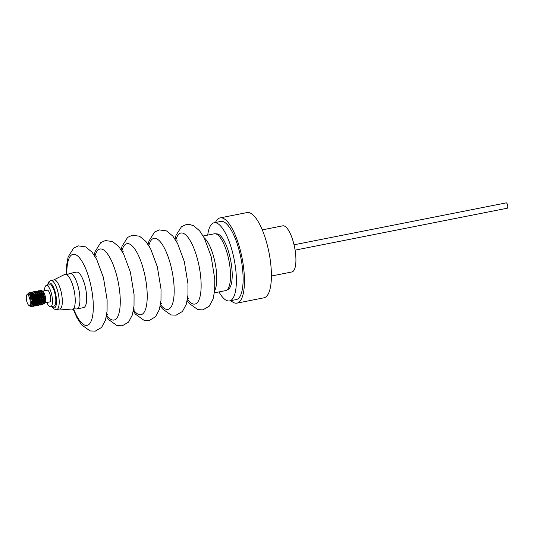 <?xml version="1.0" encoding="UTF-8"?>
<svg xmlns="http://www.w3.org/2000/svg" width="534" height="534" viewBox="0 0 534 534"><rect width="100%" height="100%" fill="white"/><g stroke="black" fill="none" stroke-linecap="round" stroke-linejoin="round"><path stroke-width="0.8" d="M271.399 276.018L291.871 271.973A23.523 7.436 -101.2 0 0 293.573 242.943A23.523 7.436 -101.2 0 0 282.753 225.829L262.281 229.874M294.034 244.799L506.245 202.867A2.723 0.861 78.8 0 1 506.899 203.374A2.723 0.861 78.8 0 1 507.747 206.284A2.723 0.861 78.8 0 1 507.3 208.213L295.088 250.139M215.442 222.504A43.448 13.744 78.8 0 1 220.128 217.885A43.448 13.744 78.8 0 1 240.794 252.215A43.448 13.744 78.8 0 1 236.969 303.132A43.448 13.744 78.8 0 1 230.882 300.649M220.128 217.885L247.082 212.559A43.448 13.744 78.8 0 1 267.748 246.888A43.448 13.744 78.8 0 1 263.923 297.812L236.969 303.132M207.713 235.1A39.83 12.596 78.8 0 1 213.56 222.912A39.83 12.596 78.8 0 1 214.087 222.771A39.83 12.596 78.8 0 1 233.992 258.549A39.83 12.596 78.8 0 1 230.061 300.769A39.83 12.596 78.8 0 1 229.527 300.916A39.83 12.596 78.8 0 1 218.94 291.931M214.087 222.771L220.829 221.436A39.83 12.596 78.8 0 1 240.734 257.221A39.83 12.596 78.8 0 1 236.796 299.44A39.83 12.596 78.8 0 1 236.268 299.581L229.527 300.916M61.27 292.425A14.832 4.693 78.8 0 1 59.775 308.979L56.651 309.593A14.832 4.693 78.8 0 0 58.153 293.046A14.832 4.693 78.8 0 0 50.904 280.483L54.021 279.869A14.832 4.693 78.8 0 1 61.27 292.425M53.821 279.909L64.601 274.476A18.143 5.74 78.8 0 1 73.946 289.668A18.143 5.74 78.8 0 1 71.609 309.94L59.574 309.019M46.832 302.491A10.86 3.438 -101.2 0 0 48.267 305.168A10.86 3.438 -101.2 0 0 50.596 306.743L53.941 306.082A10.86 3.438 -101.2 0 0 55.683 298.019A10.86 3.438 -101.2 0 0 52.058 286.337A10.86 3.438 -101.2 0 0 49.729 284.769L46.385 285.43A10.86 3.438 -101.2 0 0 44.522 290.79M50.596 306.743A10.86 3.438 -101.2 0 0 52.345 298.68A10.86 3.438 -101.2 0 0 48.721 286.998A10.86 3.438 -101.2 0 0 46.385 285.43M45.01 302.858L49.649 301.937A5.967 1.889 -101.2 0 0 50.61 297.505A5.967 1.889 -101.2 0 0 48.614 291.09A5.967 1.889 -101.2 0 0 47.339 290.229L42.66 291.157A6.081 1.922 -101.2 0 1 42.94 291.337L42.613 291.137M43.548 292.091A5.967 1.889 -101.2 0 0 42.827 291.357M43.588 303.586L44.716 303.345L44.883 297.658L42.5 291.244A5.967 1.889 -101.2 0 0 42.266 291.23A5.967 1.889 -101.2 0 0 41.425 292.458M44.716 303.345L45.163 302.584A6.081 1.922 -101.2 0 0 45.457 297.538A6.081 1.922 -101.2 0 0 43.554 291.998A6.081 1.922 -101.2 0 0 42.94 291.337M42.4 291.11A6.081 1.922 -101.2 0 0 41.385 292.385M41.218 294.908A6.081 1.922 -101.2 0 0 41.539 297.458M41.639 291.551L41.292 292.238L42.373 291.077M41.151 292.725L40.971 295.596M41.765 300.161L42.513 302.111M40.003 290.79L40.764 290.229L42.42 291.13A7.242 2.29 -101.2 0 0 41.772 290.456L43.074 291.657L44.789 294.755L42.9 291.304M43.748 302.698A6.081 1.922 -101.2 0 0 44.916 302.898M43.074 291.657L44.789 294.755M28.462 293.42L29.45 292.465L31.192 293.473L33.262 297.845L34.169 303.172L34.002 305.308L33.221 306.483L32.067 305.722M28.262 293.386L29.21 292.512L30.952 293.52L33.829 301.79L32.981 306.529L31.993 305.975M39.543 292.912L40.057 291.063M40.143 290.897L40.524 290.423L41.712 290.476M41.118 303.339L40.604 302.264M39.209 293.173L39.903 290.943M41.772 290.456A7.242 2.29 -101.2 0 0 40.944 290.196A7.242 2.29 -101.2 0 0 40.524 290.423M39.596 303.939L38.702 302.03M37.714 292.712L38.128 291.444M38.221 291.277L39.075 290.563L40.824 291.571L42.887 295.943L43.795 301.269L43.634 303.405L42.847 304.58L41.699 303.819M39.196 303.719L37.267 295.442M37.514 292.579L37.981 291.324M38.074 291.17L38.835 290.609L40.584 291.617L43.421 299.587L42.607 304.627L41.625 304.08M36.773 302.411L35.604 296.47M35.791 293.093L35.891 292.652M37.033 290.977L39.115 292.245L40.964 296.323L41.872 301.65L41.705 303.786L40.924 304.961L39.77 304.2M36.265 301.637L35.344 295.823M35.731 292.432L36.052 291.704M36.152 291.551L36.913 290.99L38.655 291.998L41.465 299.774L40.684 305.007L39.703 304.46M35.745 304.7L34.85 302.791M33.682 296.851L33.722 294.448M33.762 294.054L34.276 292.205M34.37 292.038L35.224 291.324L36.973 292.332L39.035 296.704L39.943 302.03L39.783 304.166L38.995 305.341L37.847 304.58M35.344 304.48L34.336 302.017M33.435 294.314L34.129 292.085M34.223 291.931L34.984 291.37L36.733 292.378L39.523 300.035L38.755 305.388L37.774 304.841M33.816 305.081L32.921 303.172M31.94 293.854L32.354 292.585M32.441 292.418L33.302 291.704L35.044 292.712L37.113 297.084L38.021 302.411L37.854 304.547L37.073 305.722L35.925 304.961M33.755 305.388L32.414 302.404M31.74 293.72L32.2 292.465M32.3 292.312L33.061 291.751L34.803 292.759L37.634 300.649L36.833 305.768L35.851 305.221M29.917 294.768L30.118 293.793M30.218 293.453L30.425 292.966M30.518 292.799L31.372 292.085L33.121 293.093L35.184 297.465L36.092 302.791L35.932 304.927L35.144 306.102L33.996 305.341M29.957 293.573L30.278 292.846M30.371 292.692L31.132 292.131L32.881 293.139L35.718 301.109L34.904 306.149L33.922 305.602M28.389 295.476A5.5 1.742 -101.2 0 0 26.7 295.102A5.5 1.742 -101.2 0 0 26.44 299.674A5.5 1.742 -101.2 0 0 28.162 304.68A5.5 1.742 -101.2 0 0 28.709 305.281A5.5 1.742 -101.2 0 0 30.284 302.257A5.5 1.742 -101.2 0 0 28.389 295.476M26.7 295.102L27.354 294L29.75 294.521L32.1 305.588L31.286 306.863A7.242 2.29 -101.2 0 1 30.465 306.603L30.118 306.342L30.945 304.527L30.037 305.969L28.709 305.281M29.777 305.969L30.118 306.342M29.864 305.982A7.242 2.29 -101.2 0 0 30.251 306.423M73.645 308.752L76.315 308.966A18.103 5.727 -101.2 0 0 76.836 308.939A18.103 5.727 -101.2 0 0 78.144 286.598A18.103 5.727 -101.2 0 0 69.814 273.421A18.103 5.727 -101.2 0 0 69.327 273.588L66.944 274.803M76.836 308.939L83.571 307.604A18.103 5.727 -101.2 0 0 84.879 285.263A18.103 5.727 -101.2 0 0 76.556 272.086L69.814 273.421M187.454 299.267A36.205 11.448 -101.2 0 0 199.97 296.851A36.205 11.448 -101.2 0 0 197.527 259.377A36.205 11.448 -101.2 0 0 175.806 240.293M214.408 292.832L225.535 290.629A28.963 9.158 -101.2 0 0 226.316 290.356A28.963 9.158 -101.2 0 0 227.624 254.885A28.963 9.158 -101.2 0 0 215.129 233.752A28.963 9.158 -101.2 0 0 214.308 233.799L203.18 235.995M215.129 233.752L217.111 233.912A28.422 8.991 78.8 0 1 229.366 254.645A28.422 8.991 78.8 0 1 228.085 289.461L226.316 290.356M30.431 306.449L30.144 305.942M43.755 302.604A5.967 1.889 -101.2 0 0 44.582 302.938A5.967 1.889 -101.2 0 0 44.969 302.705M29.911 294.748L31.633 298.359L32.434 302.858L32.194 305.074M29.47 294.154L30.271 293.446L31.019 293.607M31.713 294.221L33.555 297.979L34.363 302.478L34.103 304.734M33.802 305.174L32.28 303.979M30.818 296.53L30.912 295.429M31.539 293.533L32.948 293.226M33.635 293.84L35.484 297.598L36.285 302.097L36.032 304.353M35.725 304.794L34.176 303.539M33.922 302.978L32.741 297.037M33.328 293.373L34.123 292.685L34.87 292.846M35.564 293.46L37.407 297.218L38.214 301.717L37.954 303.973M34.67 295.949L35.137 293.219M35.391 292.772L36.799 292.465M37.487 293.079L39.336 296.837L40.137 301.336L39.883 303.592M39.576 304.033L38.027 302.778M36.592 295.569L36.686 294.294M37.313 292.392L38.722 292.085M39.416 292.699L41.258 296.457L42.066 300.956L41.806 303.212M41.505 303.652L40.457 303.225M39.696 293.066L39.115 292.245L39.896 291.544L40.651 291.704M41.338 292.318L43.187 296.076L43.988 300.575L43.728 302.831M40.444 294.815L40.918 292.078M41.031 291.851L41.819 291.163L42.553 291.317M30.945 304.527L30.238 305.929M29.023 293.713L30.331 294.574L32.113 298.266L32.921 302.765L32.107 305.555M29.75 294.514L30.518 293.433M30.271 293.446L30.805 293.34M31.092 293.353L32.254 294.194L34.036 297.885L34.843 302.384L34.029 305.174M33.809 305.141L32.441 303.178M31.326 297.919L31.299 297.391M31.833 293.753L32.728 292.959M33.021 292.972L34.176 293.813L35.965 297.505L36.766 302.004L36.265 304.647L35.531 304.887L36.012 304.787M35.731 304.76L34.37 302.798M33.595 293.767L34.657 292.579M34.944 292.592L36.105 293.433L37.887 297.124L38.695 301.623L37.881 304.42M36.292 302.418L36.025 301.69M35.151 296.63L35.164 295.429M35.518 293.386L36.292 292.292M36.045 292.305L36.579 292.198M36.873 292.211L38.027 293.053L39.816 296.744L40.617 301.243L39.81 304.04M39.583 304L37.954 301.309M37.607 292.612L38.501 291.818M38.795 291.831L39.957 292.672L41.739 296.363L42.546 300.862L41.732 303.659M41.512 303.619L40.844 303.005M40.143 301.657L39.876 300.929M39.369 292.625L40.43 291.437M40.718 291.451L41.879 292.292L43.668 295.983L44.469 300.482L43.661 303.279M42.5 302.197L41.806 300.549M40.978 296.37L41.138 292.792M47.66 285.176A12.749 4.032 78.8 0 1 55.596 293.707A12.749 4.032 78.8 0 1 56.003 305.695A12.749 4.032 78.8 0 1 51.871 306.489M73.579 308.846A36.205 11.448 -101.2 0 0 90.506 322.463A36.205 11.448 -101.2 0 0 89.699 280.684A36.205 11.448 -101.2 0 0 74.82 254.398A36.205 11.448 -101.2 0 0 66.843 274.736M106.586 315.24A36.205 11.448 -101.2 0 0 119.095 312.831A36.205 11.448 -101.2 0 0 116.652 275.357A36.205 11.448 -101.2 0 0 94.932 256.273M133.54 309.92A36.205 11.448 -101.2 0 0 146.056 307.504A36.205 11.448 -101.2 0 0 143.613 270.03A36.205 11.448 -101.2 0 0 121.892 250.947M160.5 304.594A36.205 11.448 -101.2 0 0 173.009 302.177A36.205 11.448 -101.2 0 0 170.573 264.704A36.205 11.448 -101.2 0 0 148.846 245.62M214.641 290.81A28.963 9.158 -101.2 0 0 213.874 257.602A28.963 9.158 -101.2 0 0 204.162 237.777M51.564 306.549L53.961 309.053L56.651 309.593M66.37 274.489L66.55 265.698L68.112 256.974L73.692 248.043L78.405 245.887L85.627 246.875L91.948 252.061L96.694 259.397L103.436 277.5L107.114 299.868L107.074 311.128L105.438 320.226L101.567 327.449L95.272 331.133L90.092 330.933L81.542 324.832L76.776 317.37L73.238 309.259M96.26 256.627L95.473 257.174M94.218 255.139L95.072 251.647L100.652 242.716L105.365 240.56L112.587 241.555L118.908 246.735L123.654 254.071L130.396 272.173L134.067 294.541L134.027 305.802L132.399 314.9L128.527 322.122L122.226 325.807L117.046 325.613L108.502 319.506L106.353 316.562M123.22 251.3L122.433 251.848M121.171 249.819L122.026 246.321L127.606 237.396L132.325 235.234L139.541 236.228L145.862 241.408L150.608 248.744L157.35 266.846L161.028 289.214L160.988 300.475L159.359 309.573L155.487 316.796L149.186 320.48L144.006 320.287L135.462 314.179L133.306 311.235M150.174 245.974L149.387 246.521M148.132 244.492L148.986 241.001L154.566 232.07L159.279 229.907L166.501 230.902L172.822 236.081L177.568 243.417L184.31 261.52L187.981 283.888L187.948 295.148L186.313 304.247L182.441 311.476L176.147 315.153L170.967 314.96L162.416 308.852L160.267 305.909M177.134 240.654L176.347 241.194M175.052 239.112L176.013 235.3L181.473 226.73L186.019 224.627L189.67 224.5L193.455 225.668L199.576 230.748L204.322 238.084L211.077 256.213L214.788 279.195L214.675 290.403L213.086 299.007L209.201 306.236L202.887 309.867L197.88 309.66L189.296 303.506L187.214 300.642M188.549 298.433L187.614 298.226M161.588 303.753L160.654 303.552M134.628 309.079L133.694 308.879M107.674 314.406L106.74 314.206M44.923 302.871L44.582 302.938M29.75 294.521L30.071 294.968M32.1 305.588L32.307 304.707M31.413 293.767L31.993 294.588M34.002 305.308L34.229 304.327M33.342 293.386L33.922 294.207M35.932 304.927L36.158 303.946M35.264 293.006L35.845 293.827M37.854 304.547L38.081 303.566M37.186 292.625L37.774 293.446M39.783 304.166L40.01 303.185M41.705 303.786L41.932 302.805M41.038 291.864L41.625 292.685M43.634 303.405L43.861 302.424M31.68 305.648L32.16 305.548M33.602 305.268L34.083 305.168L33.602 305.268M32.194 293.066L32.674 292.972M34.123 292.685L34.603 292.592M37.453 304.507L37.934 304.407M39.383 304.126L39.863 304.026L39.383 304.126M37.974 291.924L38.455 291.831M41.305 303.746L41.785 303.646L41.305 303.746M39.896 291.544L40.377 291.451M43.234 303.365L43.715 303.265M41.819 291.163L42.199 291.09M33.141 304.527L33.722 305.348M47.352 285.236L48.627 281.999L50.904 280.483"/></g></svg>
